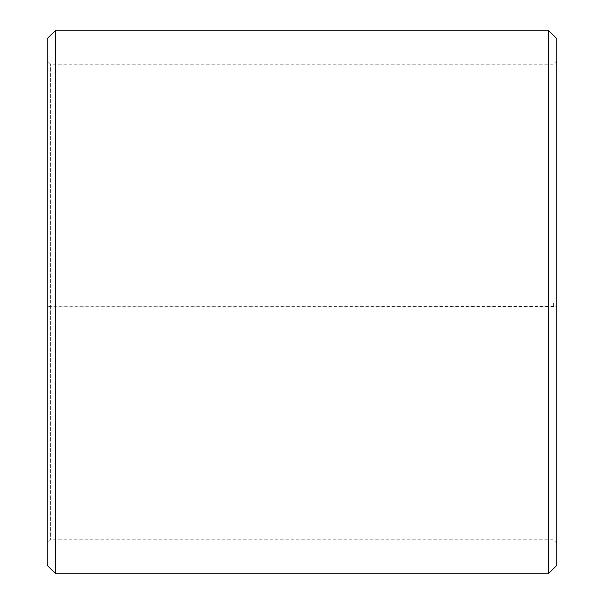 <?xml version="1.0" encoding="UTF-8"?>
<svg xmlns="http://www.w3.org/2000/svg" width="604" height="604" viewBox="0 0 604 604"><rect width="100%" height="100%" fill="white"/><g stroke="black" fill="none" stroke-linecap="round" stroke-linejoin="round"><path stroke-width="0.45" stroke-dasharray="3.02 2.27" d="M50.585 306.152L47.188 306.213L47.188 306.598L55.681 306.741L556.812 306.598L556.812 306.213L553.415 306.152L50.585 306.152L50.585 539.825L50.585 64.175L50.585 302L47.188 302L556.812 302L50.585 302M553.415 306.152L553.415 302M47.188 306.213L47.188 38.694M47.188 306.598L47.188 565.306M55.681 306.741L55.681 573.8M55.681 30.2L55.681 302M548.319 306.741L548.319 573.8M548.319 30.2L548.319 302M556.812 306.598L556.812 565.306M556.812 38.694L556.812 306.213M556.812 60.778L553.415 64.175L50.585 64.175L47.188 60.778M556.812 543.222L553.415 539.825L50.585 539.825L47.188 543.222"/><path stroke-width="0.91" d="M47.188 565.306L47.188 38.694L55.681 30.2L55.681 573.8L47.188 565.306M548.319 30.2L556.812 38.694L556.812 565.306L548.319 573.8L548.319 30.2L55.681 30.2M548.319 573.8L55.681 573.8"/></g></svg>
